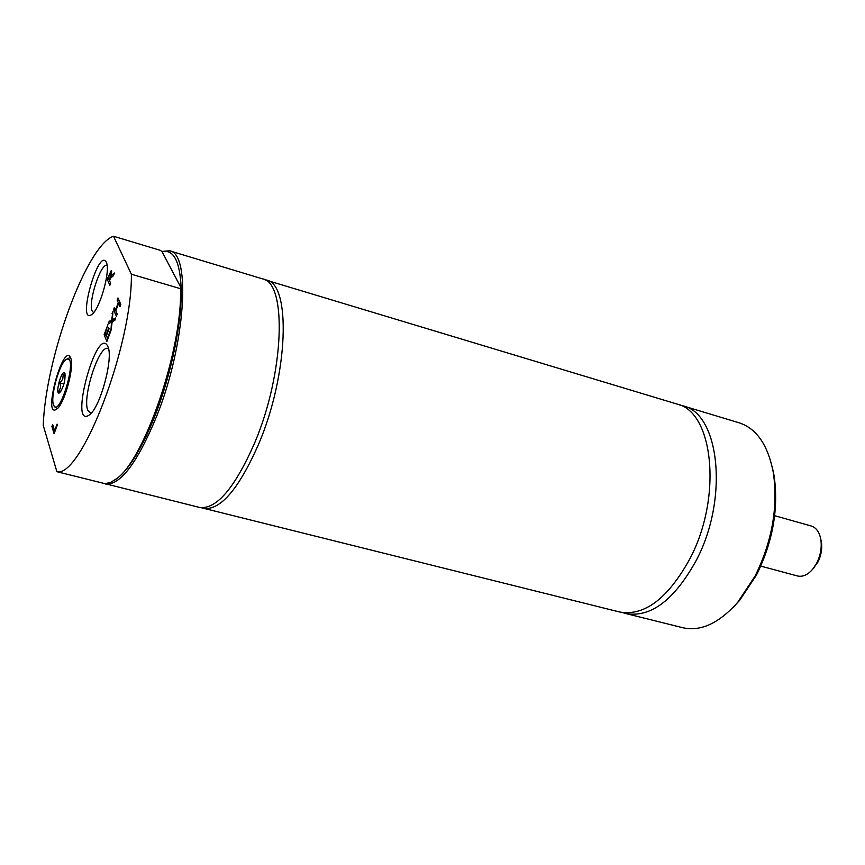 <?xml version="1.0" encoding="UTF-8"?>
<svg xmlns="http://www.w3.org/2000/svg" width="865" height="865" viewBox="0 0 865 865"><rect width="100%" height="100%" fill="white"/><g stroke="black" fill="none" stroke-linecap="round" stroke-linejoin="round"><path stroke-width="1.3" d="M812.527 569.408L817.749 562.412C821.069 555.849 822.312 549.178 821.469 542.409L820.809 539.327M774.662 515.691L811.251 526.007C816.398 527.682 819.62 532.353 820.917 540.009C821.901 547.923 820.442 555.719 816.56 563.407L812.97 568.889C807.932 574.803 802.785 577.16 797.498 575.971L760.778 566.11M90.976 413.405L87.787 410.334C82.11 397.003 99.118 344.519 107.909 348.487L108.547 348.768M622.724 612.615L625.741 613.523C650.74 617.891 674.257 600.159 696.282 560.336C728.914 498.856 719.626 413.481 682.918 405.836L679.847 405.079M733.25 607.241L739.726 600.278L756.551 574.901C772.932 541.522 778.77 508.404 774.067 475.555L772.067 466.267M625.741 613.523L682.863 627.741C700.769 631.731 719.031 623.276 737.661 602.354L755.134 575.982C772.164 541.263 778.23 506.836 773.342 472.712C768.044 445.205 756.691 428.586 739.261 422.855L682.918 405.836M201.534 507.777L619.621 611.998C644.522 616.334 667.975 598.548 689.967 558.649C722.567 497.061 713.441 411.599 676.884 404.02L264.344 279.59M203.437 508.415C220.37 510.61 238.794 489.136 258.7 443.983C288.521 374.253 291.256 283.612 266.312 280.022M66.8 359.148L69.6 357.818L70.811 358.37M67.697 358.943C77.472 358.607 59.015 419.244 53.652 405.166C49.91 397.857 59.036 364.089 65.956 359.656L67.697 358.943M57.209 408.702L54.127 406.02M65.264 375.183L63.177 374.815L62.745 379.194L59.858 382.892L60.647 387.347L58.961 391.142L60.81 391.499M58.896 393.099C55.403 393.261 60.885 371.982 64.161 372.631L64.94 373.366C65.459 380.449 63.707 386.914 59.696 392.786L58.896 393.099M63.177 374.815L65.275 375.388M59.858 382.892L63.934 383.984M115.867 310.676L115.705 310.113M115.478 310.048L118.267 302.631L117.153 300.079L117.964 297.938L120.819 304.458L120.008 306.61L118.602 303.399L115.802 310.827L117.197 314.071L116.386 316.212L113.564 309.616L114.375 307.486L116.04 310.211M113.564 309.616L115.661 310.211M118.267 302.631L120.267 303.204M117.153 300.079L119.154 300.652M118.602 303.399L120.613 303.983M110.569 272.951L108.244 277.73L109.25 280.044L110.861 275.027L110.569 272.951L111.704 273.189M109.596 280.606L109.358 280.065M107.152 279.114L111.25 270.572L111.131 275.989L114.429 273.026L113.401 275.762L110.45 278.314L109.552 280.725L110.633 283.19L109.844 285.288L107.152 279.114L109.098 279.676M111.131 275.989L112.634 276.432M51.922 426.477L52.657 424.499L54.581 430.802L57.079 424.11L57.339 424.964L54.095 433.646L51.922 426.477L53.37 426.845M107.336 338.529L110.309 330.635L110.644 331.436L106.86 341.47L104.135 334.69L107.887 324.721L105.249 333.371L105.995 335.209L108.763 327.867L109.087 328.668L106.319 336.009L107.898 338.691M104.135 334.69L106.557 335.371M111.477 322.148L108.244 323.769L109.163 321.337L111.682 320.115L112.926 311.335L112.407 319.607L115.726 317.942L114.807 320.407L112.212 321.661L110.947 330.625L111.477 322.148L112.169 322.342M112.407 319.607L114.969 319.974M112.061 313.627L112.764 313.833M111.682 320.115L113.78 320.71L113.823 320.007M109.163 321.337L111.25 321.921L113.78 320.71M131.361 274.216L113.51 236.242C86.619 244.979 45.456 358.196 43.25 425.396L56.874 471.685C81.094 478.291 132.507 344.984 131.361 274.216L180.482 288.694L181.153 287.969L162.058 251.704L160.36 250.363L113.51 236.242M107.909 346.627C97.226 322.872 68.097 430.273 89.398 414.897C100.145 407.858 113.65 358.153 107.93 346.681L107.909 346.627M106.341 262.354C98.632 246.374 76.444 325.402 91.679 314.568C99.68 309.627 110.644 271.156 106.471 262.657L106.341 262.354M70.735 358.121L70.606 357.807C63.275 341.221 42.039 419.763 56.755 409.091C64.356 404.236 74.617 366.825 70.735 358.121M93.593 312.665L92.177 311C87.884 302.328 100.751 262.776 107.087 265.296M103.378 483.265L199.545 507.441C216.391 509.626 234.761 488.109 254.656 442.902C284.434 373.096 287.299 282.412 262.473 278.854L169.54 250.796L161.733 251.445M114.688 480.118L117.986 477.783C130.161 467.608 142.487 446.978 154.943 415.892C171.475 374.145 182.277 320.85 181.153 287.969C179.92 261.154 173.562 249.066 162.058 251.704M56.874 471.685L105 483.665L110.482 482.497L116.57 478.713C144.758 459.391 182.731 347.849 180.482 288.694M105.346 483.989C120.127 485.633 137.157 463.229 156.457 416.789C185.434 345.081 191.36 253.326 169.54 250.796M110.774 273.167L111.672 273.437M110.298 271.383L111.758 271.805M821.469 542.409L820.917 540.009M814.668 567.105L812.97 568.889M774.067 475.555L773.342 472.712M739.726 600.278L737.661 602.354M117.986 477.783L116.57 478.713"/></g></svg>
